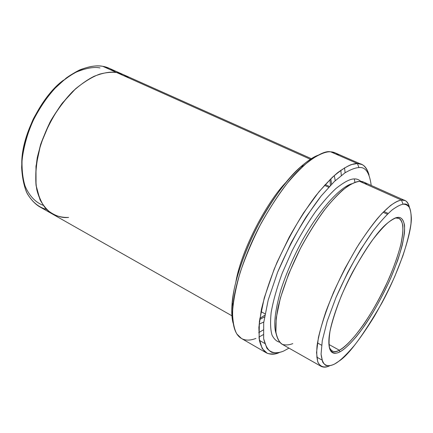 <?xml version="1.0" encoding="UTF-8"?>
<svg xmlns="http://www.w3.org/2000/svg" width="433" height="433" viewBox="0 0 433 433"><rect width="100%" height="100%" fill="white"/><g stroke="black" fill="none" stroke-linecap="round" stroke-linejoin="round"><path stroke-width="0.65" d="M332.035 350.99C334.26 351.942 336.679 351.683 339.299 350.2C346.313 347.407 365.663 327.029 385.164 286.911C392.98 269.965 398.365 255.118 401.326 242.377C404.379 227.049 402.474 220.11 399.053 218.427L395.508 217.956L394.42 218.405L397.397 217.453C395.188 217.61 391.881 219.499 387.481 223.119C378.843 229.831 367.265 246.063 352.754 271.821C339.093 297.439 329.686 325.589 328.956 338.887C327.949 354.941 334.628 354.546 339.9 351.84L339.299 350.2C335.039 352.933 331.694 351.959 329.269 347.271M358.962 167.576C365.447 166.694 369.533 172.648 371.216 185.448C369.533 172.648 365.447 166.694 358.962 167.576C355.401 167.733 350.725 169.492 344.939 172.859L334.357 181.487L321.237 195.895C311.295 208.755 301.189 224.521 290.927 243.189L277.564 272.341L268.184 300.074L263.697 322.78L263.654 338.73C265.418 345.983 268.146 350.519 271.837 352.338C275.697 353.133 279.615 352.711 283.599 351.076L288.973 348.127L283.599 351.076C277.677 353.593 271.491 353.766 266.82 348.143L263.654 338.73L263.697 322.78L268.184 300.074L277.564 272.341C286.11 252.401 295.669 233.869 306.239 216.749L321.237 195.895L334.357 181.487L344.939 172.859C350.725 169.492 355.401 167.733 358.962 167.576L357.414 163.539L358.962 167.576M369.062 175.04C366.497 166.97 362.61 163.133 357.414 163.539L361.604 164.426C364.911 165.633 367.395 169.173 369.062 175.04M258.734 332.641L263.204 329.978L258.734 332.641M341.323 175.457L340.82 170.277L341.323 175.457M361.604 164.426L335.207 152.876L330.715 151.842C333.697 151.913 336.441 153.114 338.952 155.447M344.522 167.825L345.123 172.735L344.522 167.825M263.269 334.649L258.956 337.074L263.269 334.649M122.701 74.324L109.208 68.29L102.756 66.314C106.837 66.936 110.908 68.755 114.956 71.775M403.058 204.219C408.059 202.817 410.825 207.423 411.35 218.037C411.664 233.344 399.491 270.685 381.63 303.463C362.903 335.786 348.695 355.006 339.012 361.122L334.709 363.958C339.304 361.587 345.853 355.423 354.373 345.464C360.467 337.708 367.087 328.057 374.236 316.507C381.511 303.934 388.363 290.559 394.799 276.384L402.82 256.006C406.966 243.33 409.678 232.597 410.955 223.807C411.464 216.381 410.993 210.995 409.542 207.64C407.751 205.247 405.586 204.105 403.058 204.219C400.357 204.69 396.731 206.59 392.179 209.908C386.967 214.373 380.602 221.398 373.094 230.995C364.927 242.42 356.467 256.222 347.715 272.417L335.97 297.52L327.191 321.259L322.282 340.614L321.07 354.145C321.8 360.256 323.446 364.034 326 365.468C328.761 366.009 331.662 365.512 334.709 363.958C330.168 366.34 325.638 366.697 322.661 362.053L321.07 354.145L322.282 340.614L327.191 321.259L335.97 297.52C343.569 280.389 351.807 264.352 360.689 249.413L373.094 230.995C380.602 221.398 386.967 214.373 392.179 209.908C396.731 206.59 400.357 204.69 403.058 204.219L401.445 200.051L403.058 204.219M409.531 207.618C407.918 201.805 405.223 199.283 401.445 200.051L404.99 200.549C407.085 201.334 408.6 203.694 409.531 207.618M292.773 343.613C289.325 344.993 285.959 345.29 282.668 344.495C279.545 342.784 277.293 338.687 275.913 332.203L276.205 318.082L280.351 298.137L288.681 273.894L300.383 248.455C309.324 232.148 318.114 218.324 326.758 206.99C334.779 197.529 341.664 190.672 347.412 186.423C352.478 183.316 356.575 181.627 359.709 181.367C362.421 181.167 364.824 182.244 366.919 184.593M351.796 183.749C343.347 186.049 324.268 201.691 302.467 240.201C293.358 257.023 286.116 273.726 280.736 290.321C274.885 311.414 273.337 325.805 276.092 333.497C273.337 325.805 274.885 311.414 280.736 290.321C286.116 273.726 293.358 257.023 302.467 240.201C324.268 201.691 343.347 186.049 351.796 183.749M360.862 181.389C358.881 179.625 356.695 178.807 354.291 178.937L354.941 182.358L354.291 178.937C350.292 178.818 344.197 181.995 336.013 188.469C330.022 193.935 323.229 201.61 315.635 211.504C307.695 222.833 299.88 235.877 292.194 250.647L282.219 273.196C276.801 288.075 273.104 301.222 271.134 312.642C270.165 322.542 270.473 330.06 272.054 335.191C274.089 339.109 276.595 341.442 279.566 342.189C276.595 341.442 274.089 339.109 272.054 335.191C270.473 330.06 270.165 322.542 271.134 312.642C273.104 301.222 276.801 288.075 282.219 273.196L292.194 250.647C299.88 235.877 307.695 222.833 315.635 211.504C323.229 201.61 330.022 193.935 336.013 188.469C344.197 181.995 350.292 178.818 354.291 178.937C357.041 178.764 359.487 179.857 361.631 182.223M259.638 319.559L264.487 316.913L259.638 319.559M331.564 184.236L330.823 178.759L331.564 184.236M334.26 175.56L335.245 180.653L334.26 175.56M263.784 322L259.096 324.225L263.784 322M286.256 182.082C267.583 200.955 241.598 248.943 235.893 281.704C241.598 248.943 267.583 200.955 286.256 182.082M324.49 185.335L328.685 187.256L324.49 185.335M383.113 212.262L387.378 214.221L383.113 212.262M339.299 350.2L328.891 344.457L339.299 350.2L339.9 351.84C335.905 354.124 332.614 353.415 330.022 349.723C328.782 346.043 328.766 339.948 329.968 331.445C332.165 321.313 336.008 309.341 341.485 295.539C350.741 274.305 362.242 254.187 372.239 240.347C378.485 232.304 383.8 226.362 388.179 222.53C392.017 219.645 395.091 217.951 397.397 217.453C400.85 216.754 403.215 219.266 404.498 224.976C404.828 229.847 404.07 236.607 402.225 245.246C399.599 254.988 395.811 265.84 390.858 277.797C382.377 296.481 373.565 312.502 364.434 325.854C353.079 341.826 344.949 349.133 339.9 351.84C343.715 349.978 349.225 344.874 356.429 336.533C366.453 324.241 380.093 302.158 390.858 277.797L397.662 260.46C401.147 249.706 403.394 240.656 404.406 233.3C405.423 220.321 401.71 216.857 397.397 217.453L395.773 218.075C399.188 217.382 401.532 219.845 402.82 225.452C403.166 230.237 402.436 236.883 400.633 245.381C398.068 254.967 394.349 265.646 389.483 277.418C381.137 295.809 372.467 311.571 363.466 324.696C352.283 340.403 344.273 347.558 339.299 350.2M255.946 338.406C245.825 342.438 230.107 341.918 232.938 305.633C234.767 285.379 244.964 253.884 259.849 225.728C275.821 197.004 290.467 176.935 303.777 165.514C316.426 155.101 325.405 150.543 330.715 151.842L357.414 163.539L330.715 151.842C326.044 151.377 319.159 154.202 310.066 160.329C303.452 165.547 295.955 173.065 287.588 182.872C278.803 194.211 270.003 207.661 261.18 223.222C252.769 239.638 245.765 256.049 240.169 272.454C235.741 287.999 233.187 301.352 232.51 312.507C232.786 322.055 234.21 329.188 236.791 333.913L241.398 338.438L266.349 352.846C263.286 350.698 260.964 346.519 259.378 340.316L258.858 327.38L261.413 309.443C264.85 295.068 270.068 279.334 277.071 262.241L289.174 237.224C298.072 221.36 306.883 207.613 315.592 195.987C323.857 185.892 331.207 178.131 337.643 172.691C346.443 166.272 353.03 163.225 357.414 163.539L351.342 164.572C346.319 166.499 339.981 170.754 332.322 177.33L318.959 191.77L303.647 212.765C292.827 230.058 282.987 248.899 274.116 269.283L264.26 297.866L259.383 321.54L259.102 338.411L262.181 348.576L267.248 353.306C271.182 354.351 275.209 354.102 279.317 352.559C274.825 354.67 270.501 354.762 266.349 352.846M264.671 343.401L259.389 340.376L264.671 343.401M404.99 200.549L363.747 182.109L359.709 181.367L401.445 200.051L359.709 181.367C355.948 181.308 350.297 184.187 342.763 190.017C337.258 194.899 330.991 201.762 323.949 210.606C316.539 220.754 309.059 232.651 301.514 246.296C290.554 267.589 282.089 289.866 277.975 307.711C276.016 318.574 275.399 327.229 276.119 333.664C277.401 338.855 279.312 342.33 281.856 344.094L321.156 366.372L318.271 363.098C316.842 359.45 316.431 353.674 317.048 345.772C318.471 336.436 321.421 325.053 325.892 311.625C331.277 297.336 337.68 282.852 345.106 268.173L356.5 248.055C364.083 236.131 371.065 226.291 377.435 218.535C389.419 204.858 396.909 200.631 401.445 200.051C398.696 200.49 395.037 202.319 390.463 205.551L382.009 213.415C375.243 220.884 367.53 231.157 358.876 244.234C349.891 258.994 341.426 275.069 333.486 292.448C326.482 309.546 321.459 324.593 318.407 337.588L316.55 352.527L317.703 361.728C320.388 367.509 324.896 367.85 329.545 365.836C326.52 367.368 323.727 367.547 321.156 366.372M321.892 360.002L316.734 357.101L321.892 360.002M311.359 158.678L123.042 74.471L116.694 72.549L102.756 66.314L310.407 159.284L116.694 72.549C110.989 71.402 103.455 72.657 94.085 76.316C87.455 79.612 80.338 84.651 72.733 91.439C64.999 99.406 57.724 109.094 50.91 120.498C44.756 132.666 40.199 145.077 37.249 157.742C35.446 169.925 35.311 180.664 36.854 189.968C40.101 202.525 46.001 210.162 52.469 214.064L231.926 315.792M233.1 323.121C231.19 315.446 231.547 304.177 234.166 289.309C238.464 268.769 248.423 242.783 261.029 219.71C284.016 178.775 306.613 159.371 317.957 155.279C313.4 156.93 307.652 160.778 300.708 166.819C287.772 177.887 273.586 197.296 258.149 225.052C243.763 252.26 233.923 282.722 232.169 302.386C231.401 311.197 231.715 318.103 233.1 323.121M116.694 72.555C112.055 71.91 106.448 72.414 99.871 74.065C92.657 76.663 84.608 81.523 75.737 88.646C66.558 97.441 57.957 108.672 49.93 122.328L40.675 144.335L35.971 166.261L36.047 185.259L39.988 199.683C44.025 206.855 48.631 211.883 53.806 214.768C58.942 216.76 63.873 217.647 68.593 217.431C61.356 218.254 53.941 215.542 46.347 209.285C41.655 203.786 38.218 195.776 36.042 185.259C35.1 173.14 36.643 159.501 40.675 144.335C46.261 129.131 53.465 115.405 62.276 103.151L75.737 88.646C84.608 81.523 92.657 76.663 99.871 74.065C106.448 72.414 112.055 71.91 116.694 72.549C120.72 73.134 124.709 74.925 128.677 77.913M46.455 209.399C39.392 207.548 32.123 202.514 26.602 192.322C23.387 184.469 21.78 174.623 21.774 162.781C23.052 149.97 26.408 136.763 31.842 123.167C38.315 110.106 45.698 98.789 53.995 89.209L66.217 78.048C82.183 66.655 94.508 64.95 102.756 66.314C96.965 65.112 89.35 66.287 79.905 69.837C73.231 73.047 66.087 77.994 58.466 84.673C50.726 92.521 43.473 102.091 36.708 113.37C27.355 131.237 22.002 150.928 21.65 167.701C22.24 178.125 24.118 186.791 27.284 193.692C30.884 199.521 34.889 203.819 39.289 206.59L52.149 213.88M21.764 162.97C21.726 133.007 43.885 93.907 63.689 80.04M99.969 67.921C94.075 66.698 86.243 68.062 76.479 72.008C69.578 75.58 62.244 81.031 54.477 88.364C46.672 96.954 39.582 107.222 33.2 119.167C27.69 131.735 24.026 144.184 22.202 156.524C21.58 168.112 22.554 177.985 25.119 186.141C29.742 196.901 36.394 202.736 43.105 205.28M260.969 311.603L265.018 313.844M317.443 342.904L321.578 345.193M325.205 184.55L329.41 186.482M383.892 211.472L388.185 213.442M329.973 179.587L330.39 185.448M264.769 315.246L259.8 318.385M300.708 166.819L303.777 165.514M232.169 302.386L232.938 305.633"/></g></svg>
